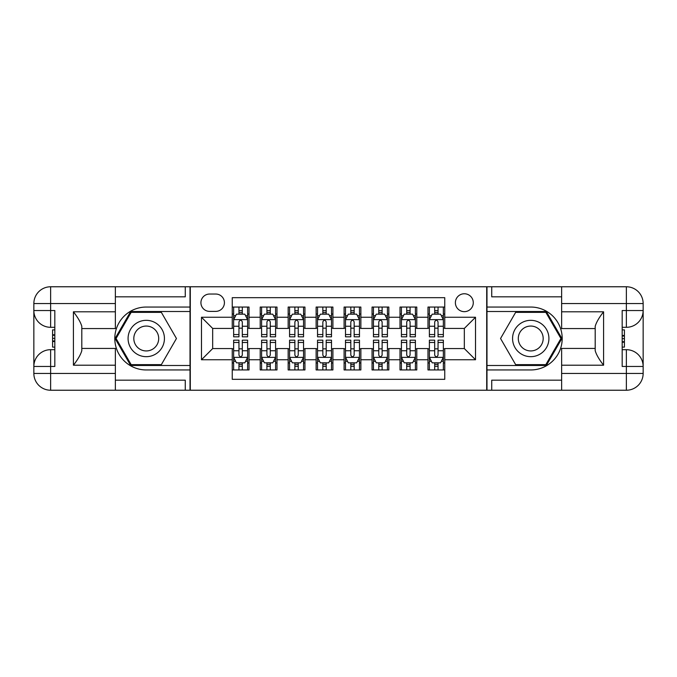 <?xml version="1.0" encoding="UTF-8"?>
<svg xmlns="http://www.w3.org/2000/svg" width="677" height="677" viewBox="0 0 677 677"><rect width="100%" height="100%" fill="white"/><g stroke="black" fill="none" stroke-linecap="round" stroke-linejoin="round"><path stroke-width="1.02" d="M464.329 293.759A8.945 8.945 0 0 0 455.384 302.712A8.945 8.945 0 0 0 464.329 311.657A8.945 8.945 0 0 0 473.282 302.712A8.945 8.945 0 0 0 464.329 293.759M115.361 380.161L185.27 380.161L185.27 390.231L561.639 390.231L561.639 373.45L626.369 373.45L626.369 366.46L622.18 366.46L622.18 310.54L626.369 310.54L626.369 303.55L561.639 303.55L561.639 311.792L603.579 311.792L603.579 365.208C599.111 359.462 596.31 354.613 595.193 350.678L595.193 326.322C596.31 322.379 599.111 317.538 603.579 311.792M444.755 307.045L427.982 307.045L427.982 317.251L416.795 317.251L416.795 328.43L427.982 328.43L427.982 317.251M416.795 317.251L416.795 307.045L400.014 307.045L400.014 317.251L388.835 317.251L388.835 328.43L400.014 328.43L400.014 317.251M388.835 317.251L388.835 307.045L372.054 307.045L372.054 317.251L360.866 317.251L360.866 328.43L372.054 328.43L372.054 317.251M360.866 317.251L360.866 307.045L344.094 307.045L344.094 317.251L332.906 317.251L332.906 328.43L344.094 328.43L344.094 317.251M332.906 317.251L332.906 307.045L316.134 307.045L316.134 317.251L304.946 317.251L304.946 328.43L316.134 328.43L316.134 317.251M304.946 317.251L304.946 307.045L288.165 307.045L288.165 317.251L276.986 317.251L276.986 328.43L288.165 328.43L288.165 317.251M276.986 317.251L276.986 307.045L260.205 307.045L260.205 328.43L249.018 328.43L249.018 307.045L232.245 307.045M232.245 369.955L249.018 369.955L249.018 348.57L260.205 348.57L260.205 369.955L276.986 369.955L276.986 348.57L288.165 348.57L288.165 359.749L276.986 359.749M288.165 359.749L288.165 369.955L304.946 369.955L304.946 348.57L316.134 348.57L316.134 359.749L304.946 359.749M316.134 359.749L316.134 369.955L332.906 369.955L332.906 348.57L344.094 348.57L344.094 359.749L332.906 359.749M344.094 359.749L344.094 369.955L360.866 369.955L360.866 348.57L372.054 348.57L372.054 359.749L360.866 359.749M372.054 359.749L372.054 369.955L388.835 369.955L388.835 348.57L400.014 348.57L400.014 359.749L388.835 359.749M400.014 359.749L400.014 369.955L416.795 369.955L416.795 348.57L427.982 348.57L427.982 359.749L416.795 359.749M209.591 311.378L215.743 311.378A8.666 8.666 0 0 0 224.417 302.712A8.666 8.666 0 0 0 215.743 294.038L209.591 294.038A8.666 8.666 0 0 0 200.925 302.712A8.666 8.666 0 0 0 209.591 311.378M561.639 296.839L491.73 296.839L491.73 286.769L486.704 286.769L486.704 390.231M486.704 286.769L115.361 286.769L115.361 303.55L50.631 303.55L50.631 310.54L54.82 310.54L54.82 366.46L50.631 366.46L50.631 373.45L115.361 373.45L115.361 365.208L73.421 365.208L73.421 311.792C77.889 317.538 80.69 322.387 81.807 326.322L81.807 350.678C80.69 354.621 77.889 359.462 73.421 365.208M190.296 390.231L190.296 286.769M444.755 317.251L444.755 297.677L232.245 297.677L232.245 328.43L212.671 328.43L212.671 348.57L232.245 348.57L232.245 379.323L444.755 379.323L444.755 348.57L464.329 348.57L464.329 328.43L444.755 328.43L444.755 317.251L475.516 317.251L475.516 359.749L444.755 359.749M232.245 359.749L201.484 359.749L201.484 317.251L232.245 317.251M427.982 359.749L427.982 369.955L444.755 369.955M232.245 314.035L233.641 314.035M238.956 314.035L242.307 314.035M247.621 314.035L249.018 314.035M232.245 328.15L233.641 328.15M238.956 328.15L242.307 328.15M247.621 328.15L249.018 328.15M232.245 348.85L233.641 348.85M238.956 348.85L242.307 348.85M247.621 348.85L249.018 348.85M232.245 362.965L233.641 362.965M238.956 362.965L242.307 362.965M247.621 362.965L249.018 362.965M260.205 328.15L261.601 328.15M266.916 328.15L270.275 328.15M275.581 328.15L276.986 328.15M260.205 314.035L261.601 314.035M266.916 314.035L270.275 314.035M275.581 314.035L276.986 314.035M260.205 348.85L261.601 348.85M266.916 348.85L270.275 348.85M275.581 348.85L276.986 348.85M260.205 362.965L261.601 362.965M266.916 362.965L270.275 362.965M275.581 362.965L276.986 362.965M288.165 348.85L289.57 348.85M294.876 348.85L298.235 348.85M303.55 348.85L304.946 348.85M288.165 362.965L289.57 362.965M294.876 362.965L298.235 362.965M303.55 362.965L304.946 362.965M288.165 314.035L289.57 314.035M294.876 314.035L298.235 314.035M303.55 314.035L304.946 314.035M288.165 328.15L289.57 328.15M294.876 328.15L298.235 328.15M303.55 328.15L304.946 328.15M316.134 348.85L317.53 348.85M322.844 348.85L326.196 348.85M331.51 348.85L332.906 348.85M316.134 362.965L317.53 362.965M322.844 362.965L326.196 362.965M331.51 362.965L332.906 362.965M316.134 314.035L317.53 314.035M322.844 314.035L326.196 314.035M331.51 314.035L332.906 314.035M316.134 328.15L317.53 328.15M322.844 328.15L326.196 328.15M331.51 328.15L332.906 328.15M344.094 348.85L345.49 348.85M350.804 348.85L354.156 348.85M359.47 348.85L360.866 348.85M344.094 362.965L345.49 362.965M350.804 362.965L354.156 362.965M359.47 362.965L360.866 362.965M344.094 314.035L345.49 314.035M350.804 314.035L354.156 314.035M359.47 314.035L360.866 314.035M344.094 328.15L345.49 328.15M350.804 328.15L354.156 328.15M359.47 328.15L360.866 328.15M372.054 348.85L373.45 348.85M378.765 348.85L382.124 348.85M387.43 348.85L388.835 348.85M372.054 362.965L373.45 362.965M378.765 362.965L382.124 362.965M387.43 362.965L388.835 362.965M372.054 314.035L373.45 314.035M378.765 314.035L382.124 314.035M387.43 314.035L388.835 314.035M372.054 328.15L373.45 328.15M378.765 328.15L382.124 328.15M387.43 328.15L388.835 328.15M400.014 348.85L401.419 348.85M406.725 348.85L410.084 348.85M415.399 348.85L416.795 348.85M400.014 362.965L401.419 362.965M406.725 362.965L410.084 362.965M415.399 362.965L416.795 362.965M400.014 314.035L401.419 314.035M406.725 314.035L410.084 314.035M415.399 314.035L416.795 314.035M400.014 328.15L401.419 328.15M406.725 328.15L410.084 328.15M415.399 328.15L416.795 328.15M427.982 348.85L429.379 348.85M434.693 348.85L438.044 348.85M443.359 348.85L444.755 348.85M427.982 362.965L429.379 362.965M434.693 362.965L438.044 362.965M443.359 362.965L444.755 362.965M427.982 314.035L429.379 314.035M434.693 314.035L438.044 314.035M443.359 314.035L444.755 314.035M427.982 328.15L429.379 328.15M434.693 328.15L438.044 328.15M443.359 328.15L444.755 328.15M212.671 328.43L201.484 317.251M212.671 348.57L201.484 359.749M475.516 317.251L464.329 328.43M475.516 359.749L464.329 348.57M242.307 310.675L238.956 310.675M247.621 334.54L242.307 334.54L242.307 336.824L247.621 336.824L247.621 319.764L244.829 314.17L236.434 314.17L233.641 319.764L233.641 336.824L238.956 336.824L238.956 334.54L233.641 334.54M233.641 319.764L233.641 307.045M247.621 319.764L247.621 307.045M238.956 314.17L238.956 307.045M242.307 307.045L242.307 314.17M242.307 334.54L242.307 321.863C241.19 319.705 240.073 319.705 238.956 321.863L238.956 334.54M238.956 366.325L242.307 366.325M233.641 342.46L238.956 342.46L238.956 340.176L233.641 340.176L233.641 357.236L236.434 362.83L244.829 362.83L247.621 357.236L247.621 340.176L242.307 340.176L242.307 342.46L247.621 342.46M247.621 357.236L247.621 369.955M233.641 357.236L233.641 369.955M242.307 362.83L242.307 369.955M238.956 369.955L238.956 362.83M238.956 342.46L238.956 355.137C240.073 357.295 241.19 357.295 242.307 355.137L242.307 342.46M155.346 322.76A18.177 18.177 0 0 0 130.517 329.411A18.177 18.177 0 0 0 137.169 354.24A18.177 18.177 0 0 0 161.998 347.589A18.177 18.177 0 0 0 155.346 322.76M152.477 327.727A12.44 12.44 0 0 0 135.485 332.28A12.44 12.44 0 0 0 140.037 349.273A12.44 12.44 0 0 0 157.039 344.72A12.44 12.44 0 0 0 152.477 327.727M161.354 364.641L131.16 364.641L116.072 338.5L131.16 312.359L161.354 312.359L176.452 338.5L161.354 364.641M539.831 322.76A18.177 18.177 0 0 0 515.002 329.411A18.177 18.177 0 0 0 521.654 354.24A18.177 18.177 0 0 0 546.483 347.589A18.177 18.177 0 0 0 539.831 322.76M536.963 327.727A12.44 12.44 0 0 0 519.961 332.28A12.44 12.44 0 0 0 524.523 349.273A12.44 12.44 0 0 0 541.515 344.72A12.44 12.44 0 0 0 536.963 327.727M545.84 364.641L515.646 364.641L500.548 338.5L515.646 312.359L545.84 312.359L560.928 338.5L545.84 364.641M190.017 286.769L190.017 307.045L146.257 307.045A31.455 31.455 0 0 0 114.802 338.5A31.455 31.455 0 0 0 146.257 369.955L190.017 369.955L190.017 390.231M73.421 311.792L115.361 311.792L115.361 303.55M115.361 311.792L115.361 328.573L81.807 328.573M115.361 373.45L115.361 390.231L50.631 390.231A16.781 16.781 0 0 1 33.85 373.45L33.85 303.55A16.781 16.781 0 0 1 50.631 286.769L115.361 286.769M190.017 307.045L190.017 311.513L130.678 311.513L115.098 338.5L130.678 365.487L190.017 365.487L190.017 311.513M190.017 365.487L190.017 369.955M81.807 348.427L115.361 348.427L115.361 365.208M185.27 390.231L115.361 390.231M33.85 366.46A16.781 16.781 0 0 1 50.631 349.687A16.781 16.781 0 0 0 33.85 366.46L50.631 366.46L50.631 349.687L54.82 349.687M54.82 327.313L50.631 327.313L50.631 310.54L33.85 310.54A16.781 16.781 0 0 0 50.631 327.313A16.781 16.781 0 0 1 33.85 310.54M185.27 286.769L185.27 296.839L115.361 296.839M54.82 329.894L52.586 329.894L52.586 340.971L54.82 340.971M52.586 338.365L54.82 338.365M52.586 335.284L54.82 335.284M52.586 334.776L54.82 334.776M52.586 340.971L52.586 347.106L54.82 347.106M52.586 341.521L54.82 341.521M486.983 390.231L486.983 369.955L530.743 369.955A31.455 31.455 0 0 0 562.198 338.5A31.455 31.455 0 0 0 530.743 307.045L486.983 307.045L486.983 286.769M603.579 365.208L561.639 365.208L561.639 373.45M561.639 365.208L561.639 348.427L595.193 348.427M561.639 303.55L561.639 286.769L626.369 286.769A16.781 16.781 0 0 1 643.15 303.55L643.15 373.45A16.781 16.781 0 0 1 626.369 390.231L561.639 390.231M486.983 369.955L486.983 365.487L546.322 365.487L561.902 338.5L546.322 311.513L486.983 311.513L486.983 365.487M486.983 311.513L486.983 307.045M595.193 328.573L561.639 328.573L561.639 311.792M491.73 286.769L561.639 286.769M643.15 310.54A16.781 16.781 0 0 1 626.369 327.313A16.781 16.781 0 0 0 643.15 310.54L626.369 310.54L626.369 327.313L622.18 327.313M622.18 349.687L626.369 349.687L626.369 366.46L643.15 366.46A16.781 16.781 0 0 0 626.369 349.687A16.781 16.781 0 0 1 643.15 366.46M491.73 390.231L491.73 380.161L561.639 380.161M622.18 347.106L624.414 347.106L624.414 336.029L622.18 336.029M624.414 338.635L622.18 338.635M624.414 341.716L622.18 341.716M624.414 342.223L622.18 342.223M624.414 336.029L624.414 329.894L622.18 329.894M624.414 335.479L622.18 335.479M270.275 310.675L266.916 310.675M275.581 334.54L270.275 334.54L270.275 336.824L275.581 336.824L275.581 319.764L272.789 314.17L264.402 314.17L261.601 319.764L261.601 336.824L266.916 336.824L266.916 334.54L261.601 334.54M261.601 319.764L261.601 307.045M275.581 319.764L275.581 307.045M266.916 314.17L266.916 307.045M270.275 307.045L270.275 314.17M270.275 334.54L270.275 321.863C269.158 319.705 268.033 319.705 266.916 321.863L266.916 334.54M298.235 310.675L294.876 310.675M303.55 334.54L298.235 334.54L298.235 336.824L303.55 336.824L303.55 319.764L300.749 314.17L292.362 314.17L289.57 319.764L289.57 336.824L294.876 336.824L294.876 334.54L289.57 334.54M289.57 319.764L289.57 307.045M303.55 319.764L303.55 307.045M294.876 314.17L294.876 307.045M298.235 307.045L298.235 314.17M298.235 334.54L298.235 321.863C297.118 319.705 296.001 319.705 294.876 321.863L294.876 334.54M326.196 310.675L322.844 310.675M331.51 334.54L326.196 334.54L326.196 336.824L331.51 336.824L331.51 319.764L328.717 314.17L320.323 314.17L317.53 319.764L317.53 336.824L322.844 336.824L322.844 334.54L317.53 334.54M317.53 319.764L317.53 307.045M331.51 319.764L331.51 307.045M322.844 314.17L322.844 307.045M326.196 307.045L326.196 314.17M326.196 334.54L326.196 321.863C325.078 319.705 323.961 319.705 322.844 321.863L322.844 334.54M354.156 310.675L350.804 310.675M359.47 334.54L354.156 334.54L354.156 336.824L359.47 336.824L359.47 319.764L356.677 314.17L348.283 314.17L345.49 319.764L345.49 336.824L350.804 336.824L350.804 334.54L345.49 334.54M345.49 319.764L345.49 307.045M359.47 319.764L359.47 307.045M350.804 314.17L350.804 307.045M354.156 307.045L354.156 314.17M354.156 334.54L354.156 321.863C353.039 319.705 351.922 319.705 350.804 321.863L350.804 334.54M266.916 366.325L270.275 366.325M261.601 342.46L266.916 342.46L266.916 340.176L261.601 340.176L261.601 357.236L264.402 362.83L272.789 362.83L275.581 357.236L275.581 340.176L270.275 340.176L270.275 342.46L275.581 342.46M275.581 357.236L275.581 369.955M261.601 357.236L261.601 369.955M270.275 362.83L270.275 369.955M266.916 369.955L266.916 362.83M266.916 342.46L266.916 355.137C268.033 357.295 269.15 357.295 270.275 355.137L270.275 342.46M294.876 366.325L298.235 366.325M289.57 342.46L294.876 342.46L294.876 340.176L289.57 340.176L289.57 357.236L292.362 362.83L300.749 362.83L303.55 357.236L303.55 340.176L298.235 340.176L298.235 342.46L303.55 342.46M303.55 357.236L303.55 369.955M289.57 357.236L289.57 369.955M298.235 362.83L298.235 369.955M294.876 369.955L294.876 362.83M294.876 342.46L294.876 355.137C295.993 357.295 297.118 357.295 298.235 355.137L298.235 342.46M322.844 366.325L326.196 366.325M317.53 342.46L322.844 342.46L322.844 340.176L317.53 340.176L317.53 357.236L320.323 362.83L328.717 362.83L331.51 357.236L331.51 340.176L326.196 340.176L326.196 342.46L331.51 342.46M331.51 357.236L331.51 369.955M317.53 357.236L317.53 369.955M326.196 362.83L326.196 369.955M322.844 369.955L322.844 362.83M322.844 342.46L322.844 355.137C323.961 357.295 325.078 357.295 326.196 355.137L326.196 342.46M350.804 366.325L354.156 366.325M345.49 342.46L350.804 342.46L350.804 340.176L345.49 340.176L345.49 357.236L348.283 362.83L356.677 362.83L359.47 357.236L359.47 340.176L354.156 340.176L354.156 342.46L359.47 342.46M359.47 357.236L359.47 369.955M345.49 357.236L345.49 369.955M354.156 362.83L354.156 369.955M350.804 369.955L350.804 362.83M350.804 342.46L350.804 355.137C351.922 357.295 353.039 357.295 354.156 355.137L354.156 342.46M382.124 310.675L378.765 310.675M387.43 334.54L382.124 334.54L382.124 336.824L387.43 336.824L387.43 319.764L384.638 314.17L376.251 314.17L373.45 319.764L373.45 336.824L378.765 336.824L378.765 334.54L373.45 334.54M373.45 319.764L373.45 307.045M387.43 319.764L387.43 307.045M378.765 314.17L378.765 307.045M382.124 307.045L382.124 314.17M382.124 334.54L382.124 321.863C381.007 319.705 379.882 319.705 378.765 321.863L378.765 334.54M378.765 366.325L382.124 366.325M373.45 342.46L378.765 342.46L378.765 340.176L373.45 340.176L373.45 357.236L376.251 362.83L384.638 362.83L387.43 357.236L387.43 340.176L382.124 340.176L382.124 342.46L387.43 342.46M387.43 357.236L387.43 369.955M373.45 357.236L373.45 369.955M382.124 362.83L382.124 369.955M378.765 369.955L378.765 362.83M378.765 342.46L378.765 355.137C379.882 357.295 380.999 357.295 382.124 355.137L382.124 342.46M410.084 310.675L406.725 310.675M415.399 334.54L410.084 334.54L410.084 336.824L415.399 336.824L415.399 319.764L412.598 314.17L404.211 314.17L401.419 319.764L401.419 336.824L406.725 336.824L406.725 334.54L401.419 334.54M401.419 319.764L401.419 307.045M415.399 319.764L415.399 307.045M406.725 314.17L406.725 307.045M410.084 307.045L410.084 314.17M410.084 334.54L410.084 321.863C408.967 319.705 407.85 319.705 406.725 321.863L406.725 334.54M406.725 366.325L410.084 366.325M401.419 342.46L406.725 342.46L406.725 340.176L401.419 340.176L401.419 357.236L404.211 362.83L412.598 362.83L415.399 357.236L415.399 340.176L410.084 340.176L410.084 342.46L415.399 342.46M415.399 357.236L415.399 369.955M401.419 357.236L401.419 369.955M410.084 362.83L410.084 369.955M406.725 369.955L406.725 362.83M406.725 342.46L406.725 355.137C407.842 357.295 408.967 357.295 410.084 355.137L410.084 342.46M438.044 310.675L434.693 310.675M443.359 334.54L438.044 334.54L438.044 336.824L443.359 336.824L443.359 319.764L440.566 314.17L432.171 314.17L429.379 319.764L429.379 336.824L434.693 336.824L434.693 334.54L429.379 334.54M429.379 319.764L429.379 307.045M443.359 319.764L443.359 307.045M434.693 314.17L434.693 307.045M438.044 307.045L438.044 314.17M438.044 334.54L438.044 321.863C436.927 319.705 435.81 319.705 434.693 321.863L434.693 334.54M434.693 366.325L438.044 366.325M429.379 342.46L434.693 342.46L434.693 340.176L429.379 340.176L429.379 357.236L432.171 362.83L440.566 362.83L443.359 357.236L443.359 340.176L438.044 340.176L438.044 342.46L443.359 342.46M443.359 357.236L443.359 369.955M429.379 357.236L429.379 369.955M438.044 362.83L438.044 369.955M434.693 369.955L434.693 362.83M434.693 342.46L434.693 355.137C435.81 357.295 436.927 357.295 438.044 355.137L438.044 342.46M260.205 359.749L249.018 359.749M260.205 317.251L249.018 317.251M247.554 319.629L233.709 319.629M233.641 315.71L235.672 315.71M245.599 315.71L247.621 315.71M238.956 326.246L233.641 326.246M247.621 326.246L242.307 326.246M242.307 312.461L238.956 312.461M233.709 357.371L247.554 357.371M247.621 361.29L245.599 361.29M235.672 361.29L233.641 361.29M242.307 350.754L247.621 350.754M233.641 350.754L238.956 350.754M238.956 364.539L242.307 364.539M50.631 286.769A16.781 16.781 0 0 0 33.85 303.55L50.631 303.55L50.631 286.769M50.631 390.231L50.631 373.45L33.85 373.45A16.781 16.781 0 0 0 50.631 390.231M626.369 390.231A16.781 16.781 0 0 0 643.15 373.45L626.369 373.45L626.369 390.231M626.369 286.769L626.369 303.55L643.15 303.55A16.781 16.781 0 0 0 626.369 286.769M275.514 319.629L261.677 319.629M261.601 315.71L263.632 315.71M273.559 315.71L275.581 315.71M266.916 326.246L261.601 326.246M275.581 326.246L270.275 326.246M270.275 312.461L266.916 312.461M303.474 319.629L289.638 319.629M289.57 315.71L291.592 315.71M301.519 315.71L303.55 315.71M294.876 326.246L289.57 326.246M303.55 326.246L298.235 326.246M298.235 312.461L294.876 312.461M331.442 319.629L317.598 319.629M317.53 315.71L319.552 315.71M329.479 315.71L331.51 315.71M322.844 326.246L317.53 326.246M331.51 326.246L326.196 326.246M326.196 312.461L322.844 312.461M359.402 319.629L345.558 319.629M345.49 315.71L347.521 315.71M357.448 315.71L359.47 315.71M350.804 326.246L345.49 326.246M359.47 326.246L354.156 326.246M354.156 312.461L350.804 312.461M261.677 357.371L275.514 357.371M275.581 361.29L273.559 361.29M263.632 361.29L261.601 361.29M270.275 350.754L275.581 350.754M261.601 350.754L266.916 350.754M266.916 364.539L270.275 364.539M289.638 357.371L303.474 357.371M303.55 361.29L301.519 361.29M291.592 361.29L289.57 361.29M298.235 350.754L303.55 350.754M289.57 350.754L294.876 350.754M294.876 364.539L298.235 364.539M317.598 357.371L331.442 357.371M331.51 361.29L329.479 361.29M319.552 361.29L317.53 361.29M326.196 350.754L331.51 350.754M317.53 350.754L322.844 350.754M322.844 364.539L326.196 364.539M345.558 357.371L359.402 357.371M359.47 361.29L357.448 361.29M347.521 361.29L345.49 361.29M354.156 350.754L359.47 350.754M345.49 350.754L350.804 350.754M350.804 364.539L354.156 364.539M387.362 319.629L373.526 319.629M373.45 315.71L375.481 315.71M385.408 315.71L387.43 315.71M378.765 326.246L373.45 326.246M387.43 326.246L382.124 326.246M382.124 312.461L378.765 312.461M373.526 357.371L387.362 357.371M387.43 361.29L385.408 361.29M375.481 361.29L373.45 361.29M382.124 350.754L387.43 350.754M373.45 350.754L378.765 350.754M378.765 364.539L382.124 364.539M415.323 319.629L401.486 319.629M401.419 315.71L403.441 315.71M413.368 315.71L415.399 315.71M406.725 326.246L401.419 326.246M415.399 326.246L410.084 326.246M410.084 312.461L406.725 312.461M401.486 357.371L415.323 357.371M415.399 361.29L413.368 361.29M403.441 361.29L401.419 361.29M410.084 350.754L415.399 350.754M401.419 350.754L406.725 350.754M406.725 364.539L410.084 364.539M443.291 319.629L429.446 319.629M429.379 315.71L431.401 315.71M441.328 315.71L443.359 315.71M434.693 326.246L429.379 326.246M443.359 326.246L438.044 326.246M438.044 312.461L434.693 312.461M429.446 357.371L443.291 357.371M443.359 361.29L441.328 361.29M431.401 361.29L429.379 361.29M438.044 350.754L443.359 350.754M429.379 350.754L434.693 350.754M434.693 364.539L438.044 364.539"/></g></svg>
